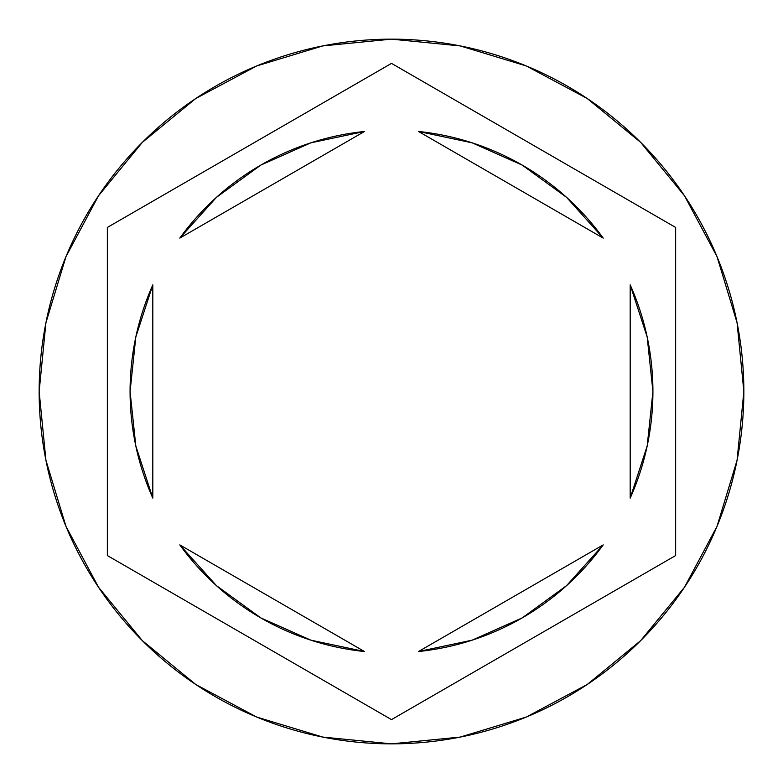<?xml version="1.0" encoding="UTF-8"?>
<svg xmlns="http://www.w3.org/2000/svg" width="783" height="783" viewBox="0 0 783 783"><rect width="100%" height="100%" fill="white"/><g stroke="black" fill="none" stroke-linecap="round" stroke-linejoin="round"><path stroke-width="1.17" d="M39.15 391.5A352.35 352.35 0 0 1 391.5 39.15A352.35 352.35 0 0 1 743.85 391.5A352.35 352.35 0 0 0 391.5 39.15A352.35 352.35 0 0 0 39.15 391.5L45.923 460.238L65.968 526.342L98.531 587.26L142.349 640.651L195.74 684.469L256.658 717.032L322.762 737.077L391.5 743.85L460.238 737.077L526.342 717.032L587.26 684.469L640.651 640.651L684.469 587.26L717.032 526.342L737.077 460.238L743.85 391.5L737.077 322.762L717.032 256.658L684.469 195.74L640.651 142.349L587.26 98.531L526.342 65.968L460.238 45.923L391.5 39.15L322.762 45.923L256.658 65.968L195.74 98.531L142.349 142.349L98.531 195.74L65.968 256.658L45.923 322.762L39.15 391.5A352.35 352.35 0 0 0 391.5 743.85A352.35 352.35 0 0 0 743.85 391.5A352.35 352.35 0 0 1 391.5 743.85A352.35 352.35 0 0 1 39.15 391.5M130.076 391.5A261.424 261.424 0 0 0 130.076 391.52A261.424 261.424 0 0 1 152.812 284.875L135.821 336.993L130.076 391.5L135.821 446.007L152.812 498.125A261.424 261.424 0 0 1 130.076 391.5M522.232 165.115A261.424 261.424 0 0 0 522.192 165.096L472.129 142.829L418.504 131.475A261.424 261.424 0 0 1 603.184 238.101L566.54 197.336L522.212 165.105M652.924 391.52A261.424 261.424 0 0 0 652.924 391.48L647.179 336.993L630.188 284.875A261.424 261.424 0 0 1 630.188 498.125L647.179 446.007L652.924 391.5M603.184 544.899A261.424 261.424 0 0 1 418.504 651.525L472.129 640.171L522.212 617.895L566.54 585.664L603.184 544.899L418.504 651.525L603.184 544.899M260.768 617.885A261.424 261.424 0 0 0 260.808 617.904L310.871 640.171L364.496 651.525A261.424 261.424 0 0 1 179.816 544.899L216.46 585.664L260.788 617.895M418.504 131.475L603.184 238.101L418.504 131.475M630.188 284.875L630.188 498.125L630.188 284.875M364.496 651.525L179.816 544.899L364.496 651.525M152.812 498.125L152.812 284.875L152.812 498.125M391.5 63.384L675.651 227.442L675.651 555.558L391.5 719.616L107.349 555.558L107.349 227.442L391.5 63.384L675.651 227.442L391.5 63.384L107.349 227.442L107.349 555.558L391.5 719.616L675.651 555.558L675.651 227.442L675.651 555.558L391.5 719.616L107.349 555.558L107.349 227.442L391.5 63.384M179.816 238.101A261.424 261.424 0 0 1 364.496 131.475L310.871 142.829L260.788 165.105L216.46 197.336L179.816 238.101L364.496 131.475L179.816 238.101"/></g></svg>
